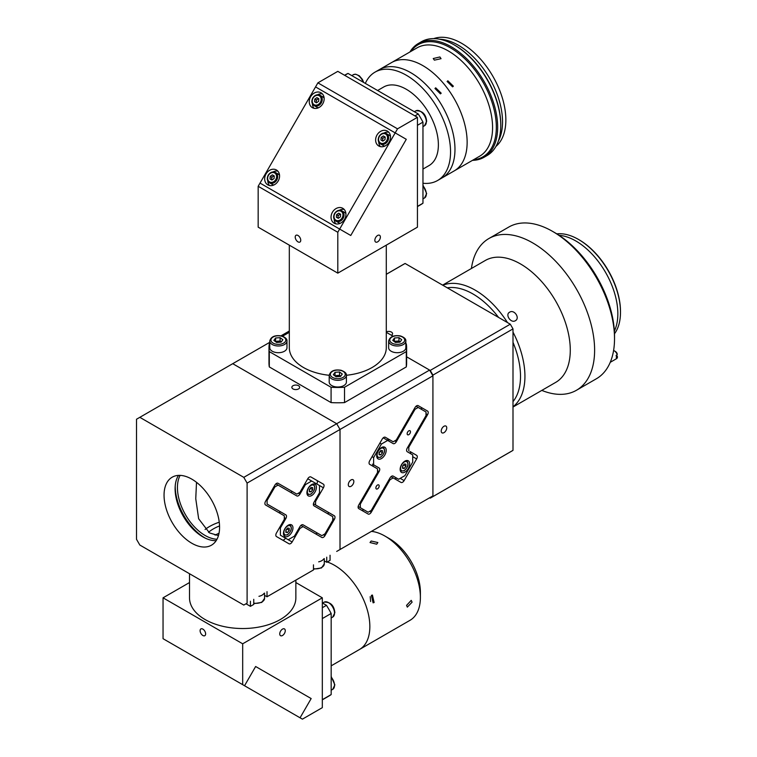 <?xml version="1.0" encoding="UTF-8"?>
<svg xmlns="http://www.w3.org/2000/svg" width="757" height="757" viewBox="0 0 757 757"><rect width="100%" height="100%" fill="white"/><g stroke="black" fill="none" stroke-linecap="round" stroke-linejoin="round"><path stroke-width="1.14" d="M443.981 426.267A3.908 2.262 120 0 0 441.426 429.721A3.908 2.262 120 0 0 442.022 432.853A3.908 2.262 120 0 0 443.981 432.654A3.908 2.262 120 0 0 446.535 429.21A3.908 2.262 120 0 0 445.939 426.077A3.908 2.262 120 0 0 443.981 426.267M513 328.888L432.919 375.122L432.919 496.573L513 450.349L513 328.888A107.929 62.311 -120 0 0 510.284 324.195L430.213 370.428A107.929 62.311 -120 0 1 432.919 375.122M510.284 324.195L405.099 263.474A107.929 62.311 -120 0 0 403.727 264.221L386.288 274.289M429.598 497.794L336.695 551.427L432.919 495.873L429.598 497.794L430.213 498.144A107.929 62.311 -120 0 0 431.585 497.387L511.656 451.163A107.929 62.311 -120 0 0 513 450.349M431.585 497.387A107.929 62.311 -120 0 0 432.919 496.573M429.598 370.078L432.919 375.822L340.016 429.465L336.695 423.712L429.598 370.078L406.623 356.812L430.213 370.428M391.445 335.275A3.908 2.262 -0 0 0 392.59 333.676A3.908 2.262 -0 0 0 390.404 331.651A3.908 2.262 -0 0 0 386.288 331.888M405.099 263.474L386.288 274.327M509.622 312.187C514.249 309.13 520.333 318.177 515.366 320.713C510.928 323.608 504.824 314.571 509.622 312.187L509.064 312.594M515.924 320.306L515.366 320.713M442.826 285.247A70.392 40.641 60 0 1 507.502 322.586M513 332.105A70.392 40.641 60 0 1 514.277 405.724A70.392 40.641 60 0 1 513 406.793M442.608 285.124L485.313 260.465A70.392 40.641 60 0 1 553.556 297.52A70.392 40.641 60 0 1 559.622 379.541A70.392 40.641 60 0 1 555.704 382.38L513 407.039M513 401.626A67.259 38.834 -120 0 0 513 342.372M498.608 317.457A67.259 38.834 -120 0 0 447.292 287.83M471.412 268.489A87.594 50.568 60 0 1 483.997 242.07A87.594 50.568 60 0 1 488.88 238.54A87.594 50.568 60 0 1 573.797 284.66A87.594 50.568 60 0 1 581.348 386.732A87.594 50.568 60 0 1 576.474 390.262A87.594 50.568 60 0 1 541.804 390.404M576.474 390.262L596.384 378.765A87.594 50.568 -120 0 0 601.257 375.235A87.594 50.568 -120 0 0 614.523 338.663A87.594 50.568 -120 0 0 552.582 231.387A87.594 50.568 -120 0 0 508.789 227.053L488.88 238.54M552.582 231.387L554.796 232.664A84.462 48.77 60 0 1 614.523 336.108L614.523 338.663M559.082 235.313A59.434 34.32 60 0 1 605.534 272.34A59.434 34.32 60 0 1 614.372 331.074M614.485 333.761A59.434 34.32 -120 0 0 620.494 312.225A59.434 34.32 -120 0 0 578.471 239.43A59.434 34.32 -120 0 0 556.811 233.866M578.471 239.43L579.133 239.818A58.497 33.772 60 0 1 620.494 311.458L620.494 312.225M610.246 362.319L616.558 358.667A4.693 2.706 -120 0 0 617.428 357.399L616.321 358.033A4.693 2.706 -120 0 0 616.406 356.793A4.693 2.706 -120 0 0 616.113 355.374L617.22 354.73A4.693 2.706 -120 0 0 614.211 350.775A4.693 2.706 -120 0 0 613.586 350.482M614.211 350.775L615.318 351.418A3.132 1.807 60 0 1 617.116 353.528L617.22 354.73M616.198 355.667L617.324 356.187L617.428 357.399M369.7 511.316L371.271 512.224A3.132 1.807 -60 0 1 368.139 514.031L358.752 508.609A3.132 1.807 -60 0 1 358.108 507.181A3.132 1.807 -60 0 1 358.752 504.995L377.525 472.491L377.525 468.876L369.7 464.363A3.132 1.807 -60 0 1 369.056 462.924A3.132 1.807 -60 0 1 369.7 460.748L382.219 439.069A3.132 1.807 -60 0 1 385.341 437.272L393.167 441.785L396.29 439.978L415.063 407.465A3.132 1.807 -60 0 1 418.195 405.657L427.573 411.079A3.132 1.807 -60 0 1 427.573 414.694L426.011 413.786M348.305 484.698A3.908 2.262 120 0 0 349.119 486.486A3.908 2.262 120 0 0 352.128 485.445A3.908 2.262 120 0 0 353.841 481.509A3.908 2.262 120 0 0 353.027 479.72A3.908 2.262 120 0 0 350.018 480.761A3.908 2.262 120 0 0 348.305 484.698M293.006 388.918A3.908 2.262 0 0 0 297.274 389.401A3.908 2.262 0 0 0 299.687 387.319A3.908 2.262 0 0 0 298.542 385.72A3.908 2.262 0 0 0 294.274 385.237A3.908 2.262 0 0 0 291.861 387.319A3.908 2.262 0 0 0 293.006 388.918M289.316 331.027L281.008 335.815M269.757 342.315L136.506 419.246L136.506 539.296L139.827 545.04L243.792 605.07L247.104 603.149L247.104 483.098L243.792 477.355L139.827 417.334M243.792 477.355L336.695 423.712L232.73 363.691L336.695 423.712L340.016 429.465L247.104 483.098M247.104 603.149L243.792 605.07M371.271 512.224L390.035 479.711L389.259 479.257M391.028 476.673L393.167 477.904L390.035 479.711M393.167 477.904L400.983 482.417A3.132 1.807 -60 0 0 404.115 480.619L416.624 458.941L412.716 456.689M394.359 478.594A3.132 1.807 120 0 0 396.488 478.017M410.568 453.632A3.132 1.807 120 0 0 409.991 451.494L416.624 455.326A3.132 1.807 -60 0 1 416.624 458.941M416.624 455.326L409.991 451.494M408.023 446.753L408.808 447.198L408.808 450.812M408.808 447.198L427.573 414.694M421.517 409.386A3.132 1.807 120 0 0 420.939 407.247M427.573 411.079L418.195 405.657M385.332 437.262L393.167 441.785M340.016 549.516L340.016 429.465L340.016 549.516M432.919 495.873L432.919 375.822M389.268 439.533L388.483 440.886M361.515 510.209A3.132 1.807 120 0 0 363.644 509.622M386.288 245.145L386.288 347.728A48.486 27.99 180 0 1 372.084 367.524A48.486 27.99 180 0 1 346.403 375.283M406.291 366.927L406.291 351.608A68.821 39.733 180 0 0 406.623 347.728L406.623 363.057A68.821 39.733 180 0 1 406.291 366.927L344.52 402.601A68.821 39.733 180 0 1 331.083 402.601L331.083 387.272L269.303 351.608L269.303 366.927A68.821 39.733 180 0 1 268.981 363.057L268.981 347.728A68.821 39.733 180 0 1 269.303 343.848L269.757 343.593M405.847 343.593L406.291 343.848A68.821 39.733 180 0 1 406.623 347.728M393.082 336.222L386.288 332.304M289.316 332.304L282.522 336.222M269.303 351.608A68.821 39.733 180 0 1 268.981 347.728M269.303 366.927L331.083 402.601M331.083 387.272A68.821 39.733 180 0 0 344.52 387.272L344.52 402.601M344.52 387.272L406.291 351.608M329.2 375.283A48.486 27.99 180 0 1 289.316 347.728L289.316 245.145M380.383 237.064A3.908 2.262 120 0 0 379.569 235.276A3.908 2.262 120 0 0 376.56 236.326A3.908 2.262 120 0 0 374.857 240.253A3.908 2.262 120 0 0 375.661 242.051A3.908 2.262 120 0 0 378.68 241A3.908 2.262 120 0 0 380.383 237.064M300.747 240.253A3.908 2.262 -120 0 0 299.043 236.326A3.908 2.262 -120 0 0 296.034 235.276A3.908 2.262 -120 0 0 295.221 237.064A3.908 2.262 -120 0 0 296.924 241A3.908 2.262 -120 0 0 299.942 242.051A3.908 2.262 -120 0 0 300.747 240.253M417.438 117.335L337.802 71.357L317.893 82.854L260.02 183.09L339.656 229.068L337.802 232.276L337.802 273.145L417.438 227.166L417.438 117.335L397.529 128.832L317.893 82.854M337.802 273.145L258.165 227.166L258.165 186.298L337.802 232.276M397.529 128.832L339.656 229.068L350.756 235.484L260.02 183.09L258.165 186.298M395.182 132.891L406.282 139.307L350.756 235.484L406.282 139.307L315.546 86.913L395.182 132.891M389.155 142.051A8.601 7.021 -60 0 0 387.376 131.093A8.601 7.021 -60 0 0 376.986 135.03A8.601 7.021 -60 0 0 378.765 145.987A8.601 7.021 -60 0 0 389.155 142.051M388.795 132.248A8.601 7.021 -60 0 0 383.941 133.052M322.794 103.737A8.601 7.021 -60 0 0 321.006 92.78A8.601 7.021 -60 0 0 310.625 96.716A8.601 7.021 -60 0 0 312.404 107.683A8.601 7.021 -60 0 0 322.794 103.737M322.425 93.934A8.601 7.021 -60 0 0 317.58 94.739M278.216 180.951A8.601 7.021 -60 0 0 276.428 169.994A8.601 7.021 -60 0 0 266.048 173.93A8.601 7.021 -60 0 0 267.827 184.888A8.601 7.021 -60 0 0 278.216 180.951M277.847 171.148A8.601 7.021 -60 0 0 273.003 171.953M344.577 219.265A8.601 7.021 -60 0 0 342.789 208.307A8.601 7.021 -60 0 0 332.408 212.244A8.601 7.021 -60 0 0 334.187 223.201A8.601 7.021 -60 0 0 344.577 219.265M344.217 209.462A8.601 7.021 -60 0 0 339.363 210.266M334.178 219.256A8.601 7.021 -60 0 0 335.9 223.854M267.808 180.942A8.601 7.021 -60 0 0 269.539 185.541M312.395 103.728A8.601 7.021 -60 0 0 314.117 108.327M316.142 102.611L316.36 100.028L314.789 99.12L316.928 97.644L318.839 98.751L318.621 101.334L316.492 102.81A3.908 3.189 120 0 1 316.454 102.469M378.755 142.042A8.601 7.021 -60 0 0 380.478 146.64M422.964 169.076L428.992 165.594A45.363 26.192 -120 0 0 435.937 129.248A45.363 26.192 -120 0 0 406.31 89.279A45.363 26.192 -120 0 0 383.629 87.027L377.601 90.509M422.964 183.251A62.566 36.118 -120 0 0 437.593 180.497L442.012 177.942A62.566 36.118 -120 0 0 451.787 128.435A62.566 36.118 -120 0 0 411.704 73.249A62.566 36.118 -120 0 0 379.446 69.578L391.615 62.547A62.566 36.118 -120 0 1 423.873 66.219A62.566 36.118 -120 0 1 463.956 121.404A62.566 36.118 -120 0 1 454.181 170.921A62.566 36.118 -120 0 0 463.956 121.404A62.566 36.118 -120 0 0 423.873 66.219A62.566 36.118 -120 0 0 391.615 62.547L417.05 47.861A62.566 36.118 -120 0 1 449.308 51.533A62.566 36.118 -120 0 1 489.391 106.718A62.566 36.118 -120 0 1 479.616 156.235L442.012 177.942A62.566 36.118 -120 0 0 451.607 127.81A62.566 36.118 -120 0 0 410.729 72.672A62.566 36.118 -120 0 0 379.446 69.578L375.027 72.133A62.566 36.118 -120 0 0 365.319 83.412M437.593 180.497A62.566 36.118 -120 0 0 447.179 130.365A62.566 36.118 -120 0 0 406.31 75.227A62.566 36.118 -120 0 0 375.027 72.133M417.438 206.585L420.684 204.702A75.075 43.348 -120 0 0 422.964 203.217L417.438 206.415L417.438 125.312L422.964 122.123L422.964 203.217M422.964 122.123A75.075 43.348 -120 0 0 418.261 113.976L414.95 115.897M344.719 75.35L348.031 73.429L418.261 113.976M348.031 73.429A75.075 43.348 -120 0 0 345.608 74.659L344.567 75.265M407.635 432.077A2.347 1.353 120 0 0 407.635 434.783A2.347 1.353 120 0 0 409.982 433.43A2.347 1.353 120 0 0 409.982 430.724A2.347 1.353 120 0 0 407.635 432.077M376.352 486.259A2.347 1.353 120 0 0 376.352 488.965A2.347 1.353 120 0 0 378.699 487.612A2.347 1.353 120 0 0 378.699 484.906A2.347 1.353 120 0 0 376.352 486.259M378.074 451.134A6.728 3.88 120 0 0 378.074 458.893A6.728 3.88 120 0 0 384.802 455.014A6.728 3.88 120 0 0 384.802 447.245A6.728 3.88 120 0 0 378.074 451.134M379.418 452.554A6.728 3.88 120 0 0 379.711 452.08A6.728 3.88 120 0 0 380.137 451.267M401.532 464.675A6.728 3.88 120 0 0 401.532 472.444A6.728 3.88 120 0 0 408.26 468.564A6.728 3.88 120 0 0 408.26 460.795A6.728 3.88 120 0 0 401.532 464.675M402.875 466.104A6.728 3.88 120 0 0 403.169 465.621A6.728 3.88 120 0 0 403.595 464.817M359.537 503.642L360.323 504.096L360.323 507.71L358.184 506.471M373.021 466.274A3.132 1.807 120 0 0 372.453 464.145L379.087 467.968A3.132 1.807 -60 0 1 379.087 471.583L360.323 504.096M372.453 464.145L379.087 467.968M372.047 456.679L373.617 457.588L373.617 464.807M383.212 437.839L387.688 440.432L381.433 444.037L373.617 457.588M381.433 444.037L379.872 443.138M386.543 439.76A3.132 1.807 120 0 0 388.663 439.183M416.057 406.235L418.195 407.465L415.063 409.272L396.29 441.785A3.132 1.807 -60 0 1 393.167 443.593L387.688 440.432M415.063 409.272L414.278 408.818M361.505 508.392L368.139 512.224L371.271 510.417L390.035 477.904A3.132 1.807 -60 0 1 393.167 476.096L398.636 479.257L404.9 475.651L412.716 462.101L412.716 454.881L407.247 451.721A3.132 1.807 -60 0 1 407.247 448.106L426.011 415.593L426.011 411.978L418.195 407.465M393.167 476.096L398.636 479.257M360.323 507.71L368.139 512.224M440.432 93.868L434.953 88.484L435.701 87.821L441.189 93.196L440.432 93.868M434.376 60.153L433.231 58.535L439.902 56.964L441.047 58.686L434.376 60.153M452.601 86.847L447.113 81.463L447.87 80.8L453.358 86.175L452.601 86.847M473.485 159.774A64.752 37.386 -120 0 0 476.38 159.339A64.752 37.386 -120 0 0 488.36 92.78A64.752 37.386 -120 0 0 424.724 42.203A64.752 37.386 -120 0 0 410.919 51.41M409.916 51.987A65.698 37.926 60 0 1 418.366 43.49A65.698 37.926 60 0 1 425.008 40.963A65.698 37.926 60 0 1 486.969 86.79A65.698 37.926 60 0 1 484.064 157.276A65.698 37.926 60 0 1 477.412 159.803A65.698 37.926 60 0 1 472.482 160.352M484.064 157.276L487.158 155.488A65.698 37.926 -120 0 0 500.765 125.416A65.698 37.926 -120 0 0 454.314 44.956A65.698 37.926 -120 0 0 428.112 39.175A65.698 37.926 -120 0 0 421.46 41.701L418.366 43.49M454.314 44.956L454.976 45.344A64.752 37.386 60 0 1 500.765 124.65L500.765 125.416M495.949 146.423A62.566 36.118 -120 0 0 492.182 75.113A62.566 36.118 -120 0 0 433.714 38.626M498.324 141.152A62.566 36.118 -120 0 0 488.871 77.034A62.566 36.118 -120 0 0 439.467 39.203M385.19 137.206A2.347 1.911 -60 0 0 382.607 139.629L382.72 138.342L381.159 137.433L383.288 135.957L385.199 137.064L384.982 139.648L382.853 141.124L380.941 140.017L381.159 137.433M384.953 146.025A5.942 4.854 120 0 1 383.222 145.495L380.487 143.915A5.942 4.854 120 0 0 387.66 141.19A5.942 4.854 120 0 0 386.43 133.62A5.942 4.854 120 0 0 379.257 136.345M382.503 140.925L382.607 139.629A2.347 1.911 120 0 0 382.976 141.039M380.487 143.915C378.036 142.117 377.582 139.572 379.134 136.269C381.216 133.279 383.648 132.399 386.43 133.62L389.174 135.2A5.942 4.854 120 0 1 390.498 136.43M382.72 138.342L384.849 136.856L383.288 135.957M318.829 98.893A2.347 1.911 -60 0 0 316.246 101.315A2.347 1.911 120 0 0 316.615 102.725M318.593 107.712A5.942 4.854 120 0 1 316.861 107.182L314.127 105.602A5.942 4.854 120 0 0 321.299 102.876A5.942 4.854 120 0 0 320.069 95.306L322.813 96.887A5.942 4.854 120 0 1 324.128 98.117M316.36 100.028L318.489 98.542L316.928 97.644M316.492 102.81L314.581 101.703L314.789 99.12M340.376 223.239A5.942 4.854 120 0 1 338.644 222.709L335.909 221.129A5.942 4.854 120 0 0 343.082 218.404A5.942 4.854 120 0 0 341.852 210.834A5.942 4.854 120 0 0 334.679 213.55M336.363 217.231L336.572 214.647L338.71 213.171L340.622 214.278L340.404 216.862L338.275 218.338L336.363 217.231M337.925 218.139L338.142 215.546L336.572 214.647M335.909 221.129C333.459 219.331 333.004 216.786 334.556 213.483C336.638 210.493 339.07 209.604 341.852 210.834L344.596 212.414A5.942 4.854 120 0 1 345.911 213.644M338.142 215.546L340.272 214.07L338.71 213.171M338.398 218.253A2.347 1.911 120 0 1 340.612 214.42M274.015 184.926A5.942 4.854 120 0 1 272.283 184.396L269.549 182.815A5.942 4.854 120 0 0 276.721 180.09A5.942 4.854 120 0 0 275.491 172.52A5.942 4.854 120 0 0 268.319 175.236M270.003 178.917L270.211 176.334L272.35 174.858L274.261 175.965L274.043 178.548L271.914 180.024L270.003 178.917M271.564 179.825L271.782 177.242L270.211 176.334M269.549 182.815C267.098 181.018 266.644 178.472 268.196 175.17C270.277 172.18 272.709 171.29 275.491 172.52L278.226 174.101A5.942 4.854 120 0 1 279.551 175.331M271.782 177.242L273.911 175.756L272.35 174.858M272.037 179.939A2.347 1.911 120 0 1 274.252 176.107M393.943 352.317A8.601 4.968 180 0 1 388.634 347.728L388.634 341.019A8.601 4.968 180 0 0 393.943 345.608A8.601 4.968 180 0 0 405.847 341.019L405.847 347.728A8.601 4.968 180 0 1 393.943 352.317M395.504 342.476L392.76 340.404L394.492 337.991L398.967 337.66L401.721 339.723L399.989 342.136L395.504 342.476M394.312 341.568L394.492 337.991M394.492 341.312L398.967 340.981L398.967 337.66M398.967 340.981L400.169 341.88A3.908 2.262 180 0 0 398.74 341.303A3.908 2.262 180 0 0 394.548 341.748M275.065 352.317A8.601 4.968 180 0 1 269.757 347.728L269.757 341.019A8.601 4.968 180 0 0 275.065 345.608A8.601 4.968 180 0 0 286.969 341.019L286.969 347.728A8.601 4.968 180 0 1 275.065 352.317M275.671 341.748A3.908 2.262 180 0 1 277.857 341.152A3.908 2.262 180 0 1 279.863 341.303A3.908 2.262 180 0 1 281.292 341.89L280.099 340.981L280.099 337.66L282.844 339.723L281.112 342.136L276.636 342.476L273.883 340.404L275.614 337.991L280.099 337.66M275.434 341.568L280.099 340.981M275.614 341.312L275.614 337.991M334.499 386.628A8.601 4.968 180 0 1 329.2 382.048L329.2 375.34A8.601 4.968 180 0 0 334.499 379.929A8.601 4.968 180 0 0 346.403 375.34L346.403 382.048A8.601 4.968 180 0 1 334.499 386.628M335.105 376.068A3.908 2.262 180 0 1 337.291 375.463A3.908 2.262 180 0 1 339.297 375.614A3.908 2.262 180 0 1 340.726 376.201L339.533 375.292L339.533 371.971L342.278 374.043L340.546 376.447L336.07 376.787L333.326 374.715L335.058 372.312L339.533 371.971M334.868 375.888L339.533 375.292M335.058 375.633L335.058 372.312M382.749 447.037A5.942 3.435 -60 0 1 383.193 447.226C385.625 450.197 384.774 453.547 380.61 457.256L377.241 457.521A5.942 3.435 -60 0 1 376.863 457.228M380.771 450.472L382.427 450.623L382.427 452.837L380.771 454.9L379.115 454.749L379.115 452.544L380.771 450.472M380.222 451.163L382.427 452.837M380.222 451.56L379.115 452.932M379.115 453.945L380.771 454.9M406.216 460.578A5.942 3.435 -60 0 1 406.651 460.767C409.092 463.748 408.231 467.097 404.068 470.807L400.708 471.062A5.942 3.435 -60 0 1 400.33 470.778M404.229 464.022L405.894 464.173L405.894 466.378L404.229 468.451L402.573 468.299L402.573 466.085L404.229 464.022M403.68 464.713L405.894 466.378M403.68 465.11L402.573 466.482M402.573 467.485L404.229 468.451M279.74 633.902A3.908 2.262 120 0 0 280.544 635.691A3.908 2.262 120 0 0 283.563 634.64A3.908 2.262 120 0 0 285.266 630.704A3.908 2.262 120 0 0 284.452 628.916A3.908 2.262 120 0 0 281.443 629.966A3.908 2.262 120 0 0 279.74 633.902M200.103 630.704A3.908 2.262 -120 0 0 201.807 634.64A3.908 2.262 -120 0 0 204.825 635.691A3.908 2.262 -120 0 0 205.63 633.902A3.908 2.262 -120 0 0 203.926 629.966A3.908 2.262 -120 0 0 200.908 628.916A3.908 2.262 -120 0 0 200.103 630.704M295.864 582.549L322.321 597.822L322.321 707.653L302.412 719.15L300.065 717.797L311.165 698.56L255.639 666.501L244.539 685.738L163.048 638.69L163.048 597.822L189.505 582.549M163.048 638.69L244.539 685.738L255.639 666.501L311.165 698.56L300.065 717.797L164.903 639.76L302.412 719.15M163.048 597.822L242.685 643.8L322.321 597.822M242.685 684.669L242.685 643.8M249.46 688.577L235.919 680.761L249.46 688.577M183.099 650.263L169.559 642.447L183.099 650.263M227.677 676.001L214.136 668.185L227.677 676.001M294.038 714.315L280.506 706.499L294.038 714.315M334.452 565.271A50.057 28.898 -120 0 0 327.27 561.978A50.057 28.898 -120 0 1 369.851 626.578A50.057 28.898 -120 0 1 359.48 649.487A50.057 28.898 -120 0 0 367.154 609.385A50.057 28.898 -120 0 0 334.452 565.271M325.065 561.316A50.057 28.898 -120 0 0 324.28 561.126A50.057 28.898 -120 0 1 325.065 561.316M322.321 602.932L326.466 605.326A75.075 43.348 -120 0 1 331.169 613.473L331.169 694.566A75.075 43.348 -120 0 1 328.888 696.052L322.321 699.846M331.169 613.473L322.321 618.573L322.321 699.676L331.169 694.566M322.321 607.72L326.466 605.326M286.487 709.962L290.272 712.138L286.487 709.962M220.126 671.648L223.911 673.834L220.126 671.648M241.909 684.224L245.694 686.41L241.909 684.224M178.472 647.595L174.697 645.409L178.472 647.595M376.702 544.198L370.022 542.542L371.167 541.009L377.847 542.542L376.702 544.198M331.169 665.838L410.02 620.305A50.057 28.898 -120 0 0 420.39 597.396A50.057 28.898 -120 0 0 385.001 536.098A50.057 28.898 -120 0 0 371.422 531.386M412.092 602.184L407.323 607.133L406.566 605.382L411.231 600.367L412.092 602.184M374.138 602.506L373.116 602.837L371.375 595.381L372.416 595.049L374.138 602.506M385.001 536.098L389.42 538.653A43.792 25.284 60 0 1 420.39 592.286L420.39 597.396M370.618 601.531L370.192 596.667M295.864 580.108L295.864 597.822A53.179 30.706 180 0 1 280.289 619.538A53.179 30.706 180 0 1 222.331 626.19A53.179 30.706 180 0 1 189.505 597.822L189.505 573.73M208.506 532.303A41.294 23.836 180 0 1 213.483 528.821A41.294 23.836 180 0 1 219.549 525.935M330.061 555.26L330.061 560.369L326.74 562.281L324.28 560.871M326.74 557.18L326.74 562.281M264.562 595.352L267.013 596.771L267.013 591.662M253.746 599.317L253.746 604.427L250.425 606.348L246.006 603.793M313.474 564.836L313.474 569.945L267.013 596.771M250.425 601.238L250.425 606.348M215.083 535.104A41.294 23.836 180 0 1 219.01 533.297M217.638 533.874A43.792 25.284 180 0 1 219 533.354M191.805 479.143A39.26 22.663 -120 0 0 172.18 477.203A39.26 22.663 -120 0 0 166.161 508.657A39.26 22.663 -120 0 0 191.805 543.252A39.26 22.663 -120 0 0 211.44 545.201A39.26 22.663 -120 0 0 217.458 513.738A39.26 22.663 -120 0 0 191.805 479.143M216.171 540.63A39.26 22.663 60 0 1 202.867 536.874A39.26 22.663 60 0 1 178.501 475.387M271.839 492.22L271.063 491.757M205.081 529.484A46.925 27.091 180 0 1 219.246 522.207M196.508 482.323L195.76 498.721L198.646 518.763L209.5 532.909L218.451 535.596M180.128 475.377A39.109 22.578 -120 0 0 205.081 535.464A39.109 22.578 -120 0 0 216.994 539.23M175.217 485.975A42.231 24.385 -120 0 0 205.081 538.019A42.231 24.385 -120 0 0 205.355 538.18M328.283 514.098A3.132 1.807 120 0 0 328.358 513.388A3.132 1.807 120 0 0 327.715 511.959L334.348 515.791A3.132 1.807 -60 0 1 335.001 517.22A3.132 1.807 -60 0 1 334.348 519.397L332.787 518.498M316.767 483.96A3.132 1.807 120 0 0 317.41 481.783A3.132 1.807 120 0 0 316.767 480.345L323.4 484.177A3.132 1.807 -60 0 1 324.053 485.616A3.132 1.807 -60 0 1 323.4 487.792L315.584 501.342L315.584 504.947L313.445 503.717L327.715 511.959M278.027 483.269L296.81 494.113L299.942 492.305L307.758 478.765A3.132 1.807 -60 0 1 310.89 476.957L323.4 484.177L310.872 476.948M314.798 500.888L315.584 501.342M323.4 534.754L324.961 535.653A3.132 1.807 -60 0 1 321.839 537.461L303.065 526.626L299.942 528.433L299.157 527.979M315.215 533.638A3.132 1.807 120 0 0 317.334 533.06M300.926 525.386L303.065 526.626M299.942 528.433L292.117 541.974A3.132 1.807 -60 0 1 288.994 543.781L276.475 536.562A3.132 1.807 -60 0 1 276.475 532.947L284.301 519.397L284.301 515.791L265.527 504.947A3.132 1.807 -60 0 1 265.527 501.342L274.914 485.086A3.132 1.807 -60 0 1 278.037 483.278L296.81 494.113M282.37 539.959A3.132 1.807 120 0 0 285.484 538.142L292.117 541.974M315.584 504.947L334.348 515.791M334.348 519.397L324.961 535.653M315.035 484.225L315.035 484.225A6.728 3.88 120 0 0 308.307 488.104A6.728 3.88 120 0 0 308.307 495.873L308.307 495.873A6.728 3.88 120 0 0 315.035 491.993A6.728 3.88 120 0 0 315.035 484.225L315.035 484.225M291.568 524.866L291.568 524.866A6.728 3.88 120 0 0 284.85 528.746A6.728 3.88 120 0 0 284.85 536.514L284.85 536.514A6.728 3.88 120 0 0 291.568 532.625A6.728 3.88 120 0 0 291.568 524.866L291.568 524.866M283.913 521.876A6.728 3.88 120 0 0 282.342 522.775M275.908 483.846L278.037 485.086L274.914 486.893L274.129 486.439M290.186 492.097A3.132 1.807 120 0 0 292.316 491.52M307.758 478.765L311.666 481.017L305.412 484.631L299.942 494.113A3.132 1.807 -60 0 1 296.81 495.92L278.037 485.086M305.412 484.631L304.636 484.177M303.055 524.809L321.839 535.653L324.961 533.846L332.787 520.305L332.787 516.69L314.013 505.856A3.132 1.807 -60 0 1 314.013 502.241L319.492 492.76L319.492 485.53L311.666 481.017M279.607 527.525L280.383 527.979L280.383 535.199L288.209 539.722L294.464 536.107L299.942 526.626A3.132 1.807 -60 0 1 303.065 524.819L321.839 535.653M280.383 535.199L288.209 539.722M279.797 513.189A3.132 1.807 120 0 0 279.229 511.051L285.862 514.883A3.132 1.807 -60 0 1 285.862 518.498L284.301 517.589M266.313 499.98L267.089 500.434L267.089 504.048L285.862 514.883M267.089 504.048L279.229 511.051M286.193 530.174A6.728 3.88 120 0 0 286.912 528.888M309.651 489.533A6.728 3.88 120 0 0 310.37 488.246M274.914 486.893L267.089 500.434M285.862 518.498L280.383 527.979M268.262 496.601L269.047 497.046L268.262 496.601M318.678 561.836A8.601 4.968 0 0 0 321.763 560.691A8.601 4.968 0 0 0 323.75 558.903M258.951 596.317A8.601 4.968 0 0 0 262.036 595.172A8.601 4.968 0 0 0 264.023 593.384M312.991 484.016A5.942 3.435 -60 0 1 313.426 484.196C315.868 487.177 315.007 490.527 310.843 494.236L307.484 494.491A5.942 3.435 -60 0 1 307.096 494.207M311.004 487.451L312.669 487.603L312.669 489.817L311.004 491.88L309.348 491.728L309.348 489.514L311.004 487.451M310.455 488.142L312.669 489.817M310.455 488.539L309.348 489.911M309.348 490.924L311.004 491.88M289.524 524.648A5.942 3.435 -60 0 1 289.959 524.838C292.401 527.818 291.54 531.168 287.386 534.877L284.017 535.133A5.942 3.435 -60 0 1 283.638 534.849M287.546 528.093L289.202 528.244L289.202 530.449L287.546 532.521L285.881 532.37L285.881 530.155L287.546 528.093M286.988 528.783L289.202 530.449M286.988 529.171L285.881 530.553M285.881 531.556L287.546 532.521M400.207 478.358L404.115 480.619M379.087 471.583L377.525 470.684M394.728 440.877L396.29 441.785M379.418 136.43A5.157 4.211 -60 0 0 380.487 143.016A5.157 4.211 -60 0 0 386.723 140.651A5.157 4.211 -60 0 0 385.654 134.074A5.157 4.211 -60 0 0 379.418 136.43M313.057 98.117A5.157 4.211 -60 0 0 314.127 104.703A5.157 4.211 -60 0 0 320.362 102.337A5.157 4.211 -60 0 0 319.293 95.761A5.157 4.211 -60 0 0 313.057 98.117M334.84 213.644A5.157 4.211 -60 0 0 335.909 220.221A5.157 4.211 -60 0 0 342.145 217.865A5.157 4.211 -60 0 0 341.076 211.288A5.157 4.211 -60 0 0 334.84 213.644M268.48 175.331A5.157 4.211 -60 0 0 269.549 181.907A5.157 4.211 -60 0 0 275.785 179.551A5.157 4.211 -60 0 0 274.715 172.975A5.157 4.211 -60 0 0 268.48 175.331M426.323 121.782A8.601 4.968 -120 0 0 422.567 113.124A8.601 4.968 -120 0 0 415.934 110.815C422.255 110.531 425.831 114.023 426.664 121.3L424.535 125.719A8.601 4.968 -120 0 0 426.323 121.782M422.964 198.873L424.535 197.965A8.601 4.968 -120 0 0 426.323 194.029A8.601 4.968 -120 0 0 422.964 185.815M363.114 82.135A8.601 4.968 -120 0 0 353.368 74.697L355.572 74.195L359.272 75.747L362.385 79.39L363.701 82.485M400.093 336.108A7.428 4.287 0 0 0 390.375 338.417A7.428 4.287 0 0 0 394.388 344.028A7.428 4.287 0 0 0 404.106 341.71A7.428 4.287 0 0 0 400.093 336.108M281.216 336.108A7.428 4.287 0 0 0 271.498 338.417A7.428 4.287 0 0 0 275.51 344.028A7.428 4.287 0 0 0 285.228 341.71A7.428 4.287 0 0 0 281.216 336.108M340.65 370.419A7.428 4.287 0 0 0 330.941 372.737A7.428 4.287 0 0 0 334.954 378.339A7.428 4.287 0 0 0 344.662 376.03A7.428 4.287 0 0 0 340.65 370.419M380.771 456.906A5.157 2.981 120 0 0 384.424 450.585A5.157 2.981 120 0 0 380.771 448.475A5.157 2.981 120 0 0 377.118 454.796A5.157 2.981 120 0 0 380.771 456.906M404.229 470.447A5.157 2.981 120 0 0 407.881 464.126A5.157 2.981 120 0 0 404.229 462.016A5.157 2.981 120 0 0 400.585 468.346A5.157 2.981 120 0 0 404.229 470.447M334.518 613.123A8.601 4.968 -120 0 0 330.762 604.464A8.601 4.968 -120 0 0 324.138 602.165C330.459 601.872 334.036 605.373 334.868 612.65L332.739 617.069A8.601 4.968 -120 0 0 334.518 613.123M331.169 690.223L332.739 689.315A8.601 4.968 -120 0 0 334.518 685.369A8.601 4.968 -120 0 0 331.169 677.155M283.478 708.221L292.429 713.387M217.117 669.907L226.069 675.074M238.9 682.483L247.851 687.649M172.539 644.169L181.491 649.336M323.4 487.792L319.492 485.53M298.372 493.214L299.942 494.113M313.474 568.677A8.601 4.968 0 0 0 321.763 567.39A8.601 4.968 0 0 0 324.28 563.88L321.517 567.93L313.474 569.169M253.746 603.159A8.601 4.968 0 0 0 262.036 601.872A8.601 4.968 0 0 0 264.562 598.361L261.799 602.411L253.746 603.651M311.004 493.886A5.157 2.981 120 0 0 314.657 487.555A5.157 2.981 120 0 0 311.004 485.455A5.157 2.981 120 0 0 307.361 491.776A5.157 2.981 120 0 0 311.004 493.886M287.546 534.518A5.157 2.981 120 0 0 291.19 528.197A5.157 2.981 120 0 0 287.546 526.087A5.157 2.981 120 0 0 283.894 532.408A5.157 2.981 120 0 0 287.546 534.518M320.069 95.306C317.287 94.086 314.855 94.966 312.773 97.956C311.222 101.258 311.676 103.804 314.127 105.602M414.363 111.724L415.934 110.815M422.964 126.627L424.535 125.719M422.964 185.124L426.664 193.546L424.535 197.965M351.797 75.605L353.368 74.697M405.847 341.019C406.083 339.004 404.257 337.31 400.358 335.919C393.763 334.944 389.855 336.647 388.634 341.019M286.969 341.019C287.206 339.004 285.38 337.31 281.49 335.919C274.886 334.944 270.978 336.647 269.757 341.019M346.403 375.34C346.64 373.324 344.813 371.621 340.924 370.239C334.329 369.265 330.421 370.958 329.2 375.34M322.567 603.074L324.138 602.165M331.169 617.977L332.739 617.069M331.169 676.465L334.868 684.896L332.739 689.315M324.28 558.6L324.28 563.88M264.562 593.081L264.562 598.361"/></g></svg>
